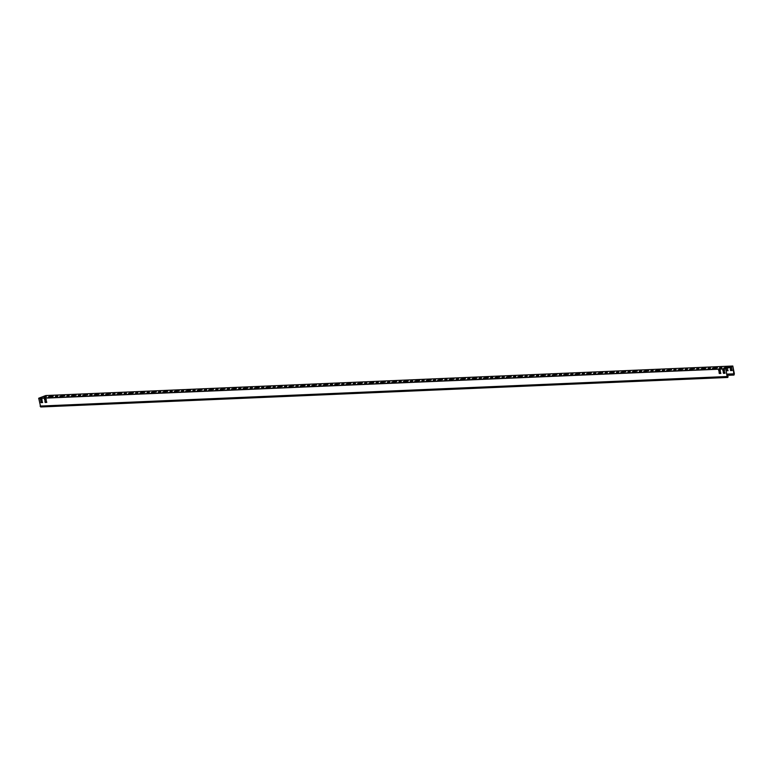 <?xml version="1.0" encoding="UTF-8"?>
<svg xmlns="http://www.w3.org/2000/svg" width="773" height="773" viewBox="0 0 773 773"><rect width="100%" height="100%" fill="white"/><g stroke="black" fill="none" stroke-linecap="round" stroke-linejoin="round"><path stroke-width="1.16" d="M726.871 374.895L733.983 374.953L732.833 366.17L725.76 368.827L727.18 376.528L727.712 377.359L728.098 376.606L727.287 376.644M728.098 376.606L727.712 377.466L727.113 376.557L725.741 368.721L732.804 366.025L734.35 373.794L733.983 375.069L733.471 374.615M726.862 374.818L733.519 374.538M51.424 396.742L52.583 396.433M731.683 368.306L731.49 367.272L729.905 367.349L730.195 368.363L731.809 368.267M732.099 370.518L731.905 369.484L730.321 369.571L730.611 370.586L732.224 370.489M727.654 367.6L725.538 367.784M727.519 368.479L726.552 368.528M728.06 370.663L727.741 369.668L725.953 370.025M726.04 370.489L727.934 370.702M731.751 368.277L730.195 368.363M729.944 367.339L730.263 368.344M732.166 370.489L730.611 370.586M730.359 369.562L730.678 370.557M727.586 368.46L726.62 368.499M728.002 370.673L726.446 370.76M726.195 369.736L726.514 370.74M45.762 395.544L732.804 366.025L45.762 395.544L38.718 398.23L725.741 368.721M44.022 396.926L46.37 396.636L44.022 396.926M55.472 396.433L57.82 396.143L55.472 396.433M66.922 395.94L69.27 395.65L66.922 395.94M78.373 395.447L80.721 395.158L78.373 395.447M89.823 394.964L92.171 394.665L89.823 394.964M101.273 394.472L103.621 394.172L101.273 394.472M112.723 393.979L115.071 393.679L112.723 393.979M124.173 393.486L126.521 393.196L124.173 393.486M135.623 392.993L137.971 392.703L135.623 392.993M147.073 392.5L149.421 392.211L147.073 392.5M158.523 392.008L160.871 391.718L158.523 392.008M169.973 391.515L172.321 391.225L169.973 391.515M181.423 391.022L183.771 390.732L181.423 391.022M192.873 390.529L195.221 390.239L192.873 390.529M204.323 390.036L206.671 389.747L204.323 390.036M215.773 389.553L218.121 389.254L215.773 389.553M227.223 389.061L229.571 388.761L227.223 389.061M238.673 388.568L241.031 388.278L238.673 388.568M250.123 388.075L252.481 387.785L250.123 388.075M261.574 387.582L263.931 387.292L261.574 387.582M273.024 387.089L275.381 386.8L273.024 387.089M284.474 386.597L286.831 386.307L284.474 386.597M295.924 386.104L298.281 385.814L295.924 386.104M307.374 385.611L309.731 385.321L307.374 385.611M318.824 385.118L321.181 384.828L318.824 385.118M330.274 384.635L332.632 384.336L330.274 384.635M341.734 384.142L344.082 383.843L341.734 384.142M353.184 383.65L355.532 383.36L353.184 383.65M364.634 383.157L366.982 382.867L364.634 383.157M376.084 382.664L378.432 382.374L376.084 382.664M387.534 382.171L389.882 381.881L387.534 382.171M398.984 381.678L401.332 381.389L398.984 381.678M410.434 381.186L412.782 380.896L410.434 381.186M421.884 380.693L424.232 380.403L421.884 380.693M433.334 380.2L435.682 379.91L433.334 380.2M444.784 379.717L447.132 379.417L444.784 379.717M456.234 379.224L458.582 378.925L456.234 379.224M467.684 378.731L470.032 378.441L467.684 378.731M479.134 378.239L481.482 377.949L479.134 378.239M490.584 377.746L492.932 377.456L490.584 377.746M502.035 377.253L504.383 376.963L502.035 377.253M513.485 376.76L515.833 376.47L513.485 376.76M524.935 376.267L527.283 375.978L524.935 376.267M536.385 375.775L538.733 375.485L536.385 375.775M547.835 375.282L550.183 374.992L547.835 375.282M559.285 374.799L561.633 374.499L559.285 374.799M570.735 374.306L573.083 374.006L570.735 374.306M582.185 373.813L584.533 373.523L582.185 373.813M593.635 373.32L595.983 373.03L593.635 373.32M605.085 372.828L607.433 372.538L605.085 372.828M616.535 372.335L618.883 372.045L616.535 372.335M627.985 371.842L630.333 371.552L627.985 371.842M639.435 371.349L641.783 371.059L639.435 371.349M650.885 370.856L653.233 370.567L650.885 370.856M662.335 370.364L664.683 370.074L662.335 370.364M673.785 369.881L676.133 369.581L673.785 369.881M685.236 369.388L687.584 369.088L685.236 369.388M696.686 368.895L699.034 368.595L696.686 368.895M708.136 368.402L710.484 368.112L708.136 368.402M719.586 367.909L721.943 367.619L719.586 367.909M49.839 396.317L53.269 396.172L51.82 396.723L48.39 396.868L52.96 396.288M61.289 395.824L64.719 395.679L59.84 396.375L64.41 395.795M72.739 395.332L76.169 395.187L71.29 395.882L75.86 395.303M84.189 394.839L87.62 394.694L82.74 395.399L87.31 394.81M95.639 394.346L99.07 394.201L94.19 394.906L98.76 394.317M107.089 393.853L110.52 393.708L105.64 394.414L110.21 393.824M118.54 393.37L121.97 393.215L120.52 393.776L117.09 393.921L121.661 393.331M129.99 392.877L133.42 392.723L131.97 393.283L128.54 393.428L133.111 392.848M141.44 392.384L144.87 392.24L139.99 392.935L144.561 392.355M152.89 391.892L156.32 391.747L151.44 392.442L156.011 391.863M164.34 391.399L167.77 391.254L162.89 391.95L167.461 391.37M175.79 390.906L179.22 390.761L174.34 391.457L178.921 390.877M187.24 390.413L190.67 390.268L189.23 390.819L185.791 390.964L190.371 390.384M198.69 389.921L202.12 389.776L197.241 390.481L201.821 389.892M210.14 389.428L213.57 389.283L208.691 389.988L213.271 389.399M221.59 388.935L225.02 388.79L220.141 389.495L224.721 388.906M233.04 388.452L236.47 388.297L235.031 388.858L231.591 389.003L236.171 388.413M244.49 387.959L247.92 387.804L246.481 388.365L243.041 388.51L247.621 387.93M255.94 387.466L259.37 387.312L257.931 387.872L254.491 388.017L259.071 387.437M267.39 386.973L270.821 386.829L269.381 387.379L265.941 387.524L270.521 386.944M278.84 386.481L282.28 386.336L277.391 387.031L281.971 386.452M290.29 385.988L293.73 385.843L288.841 386.539L293.421 385.959M301.741 385.495L305.18 385.35L303.731 385.901L300.291 386.046L304.871 385.466M313.191 385.002L316.63 384.857L311.741 385.563L316.321 384.973M324.641 384.51L328.081 384.365L323.191 385.07L327.771 384.481M336.091 384.017L339.531 383.872L334.641 384.577L339.221 383.988M347.541 383.534L350.981 383.379L349.531 383.939L346.091 384.084L350.671 383.495M358.991 383.041L362.431 382.886L360.981 383.447L357.541 383.592L362.122 383.012M370.441 382.548L373.881 382.393L372.431 382.954L368.992 383.099L373.572 382.519M381.891 382.055L385.331 381.91L380.442 382.606L385.022 382.026M393.341 381.562L396.781 381.418L395.332 381.968L391.892 382.113L396.472 381.533M404.791 381.07L408.231 380.925L406.782 381.476L403.342 381.62L407.922 381.041M416.241 380.577L419.681 380.432L418.232 380.983L414.792 381.128L419.372 380.548M427.691 380.084L431.131 379.939L426.252 380.635L430.822 380.055M439.141 379.591L442.581 379.446L437.702 380.152L442.272 379.562M450.591 379.099L454.031 378.954L449.152 379.659L453.722 379.07M462.041 378.615L465.481 378.461L464.032 379.021L460.602 379.166L465.172 378.577M473.491 378.123L476.931 377.968L475.482 378.528L472.052 378.673L476.622 378.094M484.942 377.63L488.381 377.475L486.932 378.036L483.502 378.181L488.072 377.601M496.392 377.137L499.831 376.992L494.952 377.688L499.522 377.108M507.842 376.644L511.282 376.499L506.402 377.195L510.972 376.615M519.301 376.151L522.732 376.007L521.282 376.557L517.852 376.702L522.422 376.122M530.751 375.659L534.182 375.514L529.302 376.209L533.872 375.63M542.202 375.166L545.632 375.021L540.752 375.717L545.323 375.137M553.652 374.673L557.082 374.528L552.202 375.234L556.773 374.644M565.102 374.18L568.532 374.035L563.652 374.741L568.223 374.151M576.552 373.697L579.982 373.543L578.533 374.103L575.102 374.248L579.673 373.659M588.002 373.204L591.432 373.05L589.983 373.61L586.552 373.755L591.123 373.166M599.452 372.712L602.882 372.557L601.433 373.117L598.002 373.262L602.573 372.683M610.902 372.219L614.332 372.074L612.883 372.625L609.453 372.77L614.023 372.19M622.352 371.726L625.782 371.581L620.903 372.277L625.473 371.697M633.802 371.233L637.232 371.088L632.353 371.784L636.923 371.204M645.252 370.74L648.682 370.596L643.803 371.291L648.373 370.711M656.702 370.248L660.132 370.103L658.683 370.654L655.253 370.798L659.833 370.219M668.152 369.755L671.582 369.61L666.703 370.315L671.283 369.726M679.602 369.262L683.032 369.117L678.153 369.823L682.733 369.233M691.052 368.769L694.483 368.624L689.603 369.33L694.183 368.74M702.502 368.286L705.933 368.132L704.493 368.692L701.053 368.837L705.633 368.248M713.952 367.793L717.383 367.639L715.943 368.199L712.503 368.344L717.083 367.764M725.403 367.301L728.833 367.156L727.393 367.706L723.953 367.851L728.533 367.272M43.955 396.926L44.699 396.665M46.274 396.704L44.718 396.771M55.405 396.433L56.149 396.172M57.724 396.211L56.168 396.278M66.855 395.94L67.599 395.689M69.174 395.728L67.618 395.786M78.305 395.457L79.049 395.196M80.624 395.235L79.068 395.293M89.755 394.964L90.499 394.703M92.074 394.742L90.518 394.8M101.205 394.472L101.949 394.211M103.524 394.249L101.968 394.317M112.655 393.979L113.399 393.718M114.974 393.757L113.418 393.824M124.105 393.486L124.849 393.225M126.424 393.264L124.868 393.331M135.555 392.993L136.299 392.732M137.874 392.771L136.319 392.839M147.005 392.5L147.749 392.24M149.324 392.278L147.769 392.346M158.455 392.008L159.199 391.747M160.774 391.785L159.219 391.853M169.905 391.515L170.649 391.254M172.224 391.293L170.669 391.36M181.355 391.022L182.099 390.771M183.674 390.809L182.119 390.867M192.806 390.529L193.55 390.278M195.125 390.317L193.569 390.375M204.256 390.046L205 389.785M206.575 389.824L205.019 389.882M215.706 389.553L216.45 389.292M218.025 389.331L216.469 389.399M227.156 389.061L227.9 388.8M229.475 388.838L227.919 388.906M238.606 388.568L239.35 388.307M240.925 388.346L239.369 388.413M250.056 388.075L250.8 387.814M252.375 387.853L250.819 387.92M261.506 387.582L262.25 387.321M263.825 387.36L262.269 387.428M272.956 387.089L273.7 386.829M275.275 386.867L273.719 386.935M284.406 386.597L285.15 386.336M286.725 386.374L285.169 386.442M295.856 386.104L296.6 385.853M298.175 385.891L296.619 385.949M307.306 385.611L308.05 385.36M309.625 385.398L308.069 385.456M318.766 385.128L319.5 384.867M321.075 384.906L319.52 384.964M330.216 384.635L330.95 384.374M332.525 384.413L330.97 384.481M341.666 384.142L342.4 383.881M343.975 383.92L342.42 383.988M353.116 383.65L353.85 383.389M355.425 383.427L353.87 383.495M364.566 383.157L365.3 382.896M366.885 382.935L365.32 383.002M376.016 382.664L376.751 382.403M378.335 382.442L376.78 382.509M387.466 382.171L388.21 381.91M389.785 381.949L388.23 382.017M398.916 381.678L399.66 381.418M401.235 381.456L399.68 381.524M410.366 381.186L411.11 380.934M412.685 380.973L411.13 381.031M421.816 380.693L422.56 380.442M424.135 380.48L422.58 380.538M433.267 380.21L434.011 379.949M435.586 379.987L434.03 380.045M444.717 379.717L445.461 379.456M447.036 379.495L445.48 379.562M456.167 379.224L456.911 378.963M458.486 379.002L456.93 379.07M467.617 378.731L468.361 378.47M469.936 378.509L468.38 378.577M479.067 378.239L479.811 377.978M481.386 378.016L479.83 378.084M490.517 377.746L491.261 377.485M492.836 377.524L491.28 377.591M501.967 377.253L502.711 376.992M504.286 377.031L502.73 377.098M513.417 376.76L514.161 376.499M515.736 376.538L514.18 376.606M524.867 376.267L525.611 376.016M527.186 376.045L525.63 376.113M536.317 375.775L537.061 375.523M538.636 375.562L537.08 375.62M547.767 375.291L548.511 375.031M550.086 375.069L548.53 375.127M559.217 374.799L559.961 374.538M561.536 374.576L559.981 374.644M570.667 374.306L571.411 374.045M572.986 374.084L571.431 374.151M582.117 373.813L582.861 373.552M584.436 373.591L582.881 373.659M593.567 373.32L594.311 373.059M595.886 373.098L594.331 373.166M605.017 372.828L605.761 372.567M607.336 372.605L605.781 372.673M616.468 372.335L617.212 372.074M618.787 372.113L617.231 372.18M627.918 371.842L628.662 371.581M630.237 371.62L628.681 371.687M639.368 371.349L640.112 371.088M641.687 371.127L640.131 371.195M650.818 370.856L651.562 370.605M653.137 370.644L651.581 370.702M662.268 370.373L663.012 370.112M664.587 370.151L663.031 370.209M673.718 369.881L674.462 369.62M676.037 369.658L674.481 369.716M685.168 369.388L685.912 369.127M687.487 369.165L685.931 369.233M696.618 368.895L697.362 368.634M698.937 368.673L697.381 368.74M708.068 368.402L708.812 368.141M710.387 368.18L708.831 368.248M719.518 367.909L720.262 367.648M721.837 367.687L720.281 367.755M48.718 396.858L49.859 396.423M60.168 396.365L61.309 395.931M71.618 395.873L72.759 395.438M83.069 395.38L84.209 394.945M94.519 394.887L95.659 394.452M105.969 394.394L107.109 393.959M117.419 393.901L118.559 393.467M128.869 393.409L130.009 392.974M140.319 392.926L141.459 392.481M151.769 392.433L152.909 391.998M163.219 391.94L164.359 391.505M174.669 391.447L175.809 391.012M186.119 390.954L187.259 390.52M197.569 390.462L198.709 390.027M209.019 389.969L210.159 389.534M220.469 389.476L221.609 389.041M231.919 388.983L233.06 388.548M243.369 388.49L244.51 388.056M254.819 388.007L255.96 387.563M266.27 387.515L267.41 387.08M277.72 387.022L278.86 386.587M289.17 386.529L290.31 386.094M300.62 386.036L301.76 385.601M312.07 385.543L313.21 385.109M323.52 385.051L324.66 384.616M334.97 384.558L336.11 384.123M346.42 384.065L347.56 383.63M357.87 383.572L359.01 383.137M369.32 383.089L370.46 382.645M380.77 382.596L381.91 382.162M392.22 382.104L393.36 381.669M403.67 381.611L404.81 381.176M415.12 381.118L416.261 380.683M426.57 380.625L427.711 380.19M438.02 380.132L439.161 379.698M449.471 379.64L450.611 379.205M460.921 379.147L462.061 378.712M472.371 378.654L473.511 378.219M483.821 378.171L484.961 377.726M495.271 377.678L496.411 377.243M506.721 377.185L507.871 376.751M518.181 376.693L519.321 376.258M529.631 376.2L530.771 375.765M541.081 375.707L542.221 375.272M552.531 375.214L553.671 374.779M563.981 374.721L565.121 374.287M575.431 374.229L576.571 373.794M586.881 373.736L588.021 373.301M598.331 373.253L599.471 372.808M609.781 372.76L610.921 372.325M621.231 372.267L622.371 371.832M632.681 371.774L633.821 371.34M644.131 371.282L645.271 370.847M655.581 370.789L656.721 370.354M667.031 370.296L668.172 369.861M678.481 369.803L679.622 369.368M689.931 369.31L691.072 368.876M701.382 368.818L702.522 368.383M712.832 368.325L713.972 367.89M724.282 367.842L725.422 367.397M727.712 377.466L40.698 406.975L38.718 398.23M42.071 400.356L40.583 400.424L40.302 399.409L41.877 399.322L42.196 400.327M42.496 402.569L41.008 402.636L40.718 401.622L42.302 401.535L42.621 402.54M46.235 400.182L44.747 400.24L44.457 399.226L46.042 399.148L46.361 400.143M46.66 402.395L45.163 402.462L44.882 401.438L46.457 401.361L46.786 402.356M723.026 371.108L724.601 371.021L724.32 370.006L722.832 370.074L723.026 371.108L724.639 371.011M723.441 373.32L725.026 373.243L724.736 372.228L723.248 372.286L723.441 373.32L725.055 373.224M718.861 371.282L720.446 371.204L720.156 370.19L718.668 370.248L718.861 371.282L720.475 371.185M719.277 373.504L720.861 373.417L720.571 372.402L719.083 372.47L719.277 373.504L720.89 373.407M40.583 400.424L40.331 399.399M40.65 400.395L42.138 400.327M41.008 402.636L40.756 401.612M41.075 402.607L42.563 402.549M44.747 400.24L44.496 399.216M44.815 400.221L46.303 400.153M45.163 402.462L44.911 401.429M45.23 402.433L46.728 402.366M722.774 370.083L723.093 371.079M723.19 372.296L723.509 373.301M718.61 370.257L718.929 371.262M719.025 372.48L719.344 373.475M726.929 375.205L733.751 374.837M734.292 374.142L726.804 374.519M726.755 374.287L734.234 373.968M734.331 373.939L726.736 374.2M726.726 374.142L734.282 373.813M38.65 398.424L725.663 368.905M40.099 406.067L727.18 376.528M40.167 406.192L727.18 376.673M40.225 406.231L727.267 376.625M40.264 406.337L727.354 376.828M727.393 377.06L728.002 377.031M733.983 375.069L726.958 375.369"/></g></svg>

